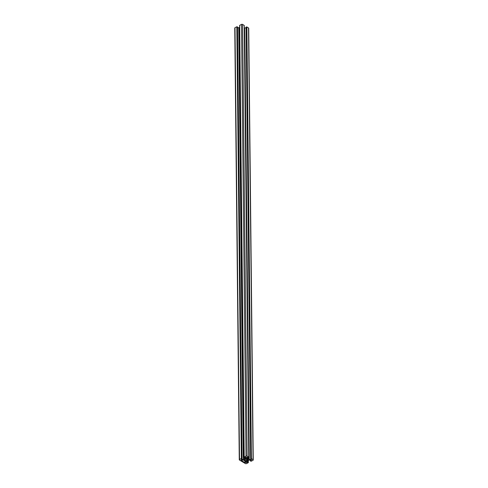 <?xml version="1.0" encoding="UTF-8"?>
<svg xmlns="http://www.w3.org/2000/svg" width="488" height="488" viewBox="0 0 488 488"><rect width="100%" height="100%" fill="white"/><g stroke="black" fill="none" stroke-linecap="round" stroke-linejoin="round"><path stroke-width="0.73" d="M244.305 27.761L246.147 27.999M247.837 459.104L246.788 458.226L246.861 457.305L248.801 457.183L247.117 456.158A0.775 0.427 179.4 0 0 246.019 456.134L244.171 457.103L244.25 457.427L246.086 457.28L246.013 458.208L244.891 459.013L241.615 459.574L241.115 459.281L242.024 458.69L241.34 458.519L239.529 459.446A0.775 0.427 179.4 0 0 239.273 459.763A0.775 0.427 179.4 0 0 239.48 460.05L245.403 463.582A0.775 0.427 179.4 0 0 246.501 463.6L248.349 462.63L246.434 462.453L246.513 461.532L247.629 460.727L249.252 460.135L250.905 460.166L251.411 460.459L250.46 461.069L251.18 461.215L252.991 460.288A0.775 0.427 179.4 0 0 253.248 459.97A0.775 0.427 179.4 0 0 253.046 459.69L251.387 458.702L250.661 458.848L251.491 459.452L250.942 459.739L247.837 459.104L247.819 457.207M244.476 460.05L245.031 460.086A1.287 0.708 179.4 0 0 245.769 460.526L245.793 460.837A1.812 0.994 179.4 0 0 246.568 460.849L246.641 460.544A1.287 0.708 179.4 0 0 247.453 460.129L248.008 460.111A1.812 0.994 179.4 0 0 248.069 459.849A1.812 0.994 179.4 0 0 248.044 459.684L247.489 459.647A1.287 0.708 179.4 0 0 246.751 459.208L246.727 458.903A1.812 0.994 179.4 0 0 245.952 458.891L245.879 459.196A1.287 0.708 179.4 0 0 245.067 459.605L244.512 459.623A1.812 0.994 179.4 0 0 244.451 459.885A1.812 0.994 179.4 0 0 244.476 460.05L244.476 459.726M245.031 460.086L245.025 459.611M245.769 460.526L245.793 460.837M246.568 460.849L246.544 458.885M246.641 460.544L246.623 458.891M247.453 460.129L247.446 459.58M248.008 460.111L248.002 459.684M245.665 461.416L243.237 460.025L241.029 460.288L244.933 462.667L245.659 462.429L245.665 461.416M246.22 27.005L250.747 458.738L246.141 27.108L246.867 26.962L248.52 27.95A0.775 0.427 -0.6 0 1 248.727 28.237L253.248 459.97M239.273 459.763L234.752 28.03A0.775 0.427 -0.6 0 1 235.009 27.712L236.82 26.785L237.436 27.047M237.516 27.84L239.62 27.48M239.632 25.547L244.153 457.28L239.657 25.535M239.687 25.327L244.207 457.061L239.651 25.37L241.499 24.4A0.775 0.427 -0.6 0 1 242.597 24.418L244.25 25.48M248.313 459.19L248.294 457.488M249.106 459.665L244.586 27.926M248.264 459.178L248.252 457.463M244.933 462.667L244.915 460.965M245.293 462.673L245.281 461.184M245.574 462.526L245.562 461.355M245.659 462.429L245.647 461.404M249.283 459.708L244.762 27.975M250.942 459.739L250.936 459.062M251.131 459.702L251.125 459.178M250.856 458.683L246.336 26.944M251.003 458.683L246.483 26.95M251.058 458.714L246.538 26.98M251.204 458.72L246.684 26.98M251.241 458.696L246.721 26.962M251.387 458.702L246.867 26.962M253.046 459.69L248.52 27.95M250.521 460.971L250.515 460.16L250.539 460.965M246.501 462.545L246.495 461.733M246.757 462.697L246.745 461.355M247.123 462.703L247.105 461.172M247.867 462.325L247.849 460.672M248.233 462.331L248.215 460.605M248.337 462.392L248.319 460.556L248.361 462.429M239.529 459.446L235.009 27.712M241.34 458.519L236.82 26.785M241.487 458.525L236.967 26.785M241.523 458.543L237.003 26.809M241.67 458.549L237.15 26.809M241.706 458.525L237.186 26.791M241.853 458.531L237.333 26.791M241.956 458.592L237.436 26.858M241.438 459.525L241.432 459.055M241.615 459.574L241.609 458.964M243.274 459.598L238.748 27.865M243.457 459.562L238.937 27.828M244.329 459.116L244.311 457.451M244.378 459.104L244.36 457.463M244.817 459.049L244.799 457.341M244.891 459.013L244.872 457.299M245.025 458.775L245.013 457.232M245.055 458.75L245.043 457.213M245.928 458.305L245.915 457.128M246.013 458.208L246.001 457.177M246.019 456.134L241.499 24.4M247.117 456.158L242.597 24.418M248.776 457.14L244.25 25.406M246.855 458.324L246.843 457.512M247.648 458.793L247.629 457.091M247.672 458.818L247.654 457.11M247.77 459.062L247.751 457.165M250.661 458.848L246.141 27.108M250.46 461.069L250.448 460.16M242.024 458.69L237.504 26.95M244.116 457.323L239.596 25.59M244.171 457.103L239.651 25.37M248.801 457.39L244.281 25.443"/></g></svg>

